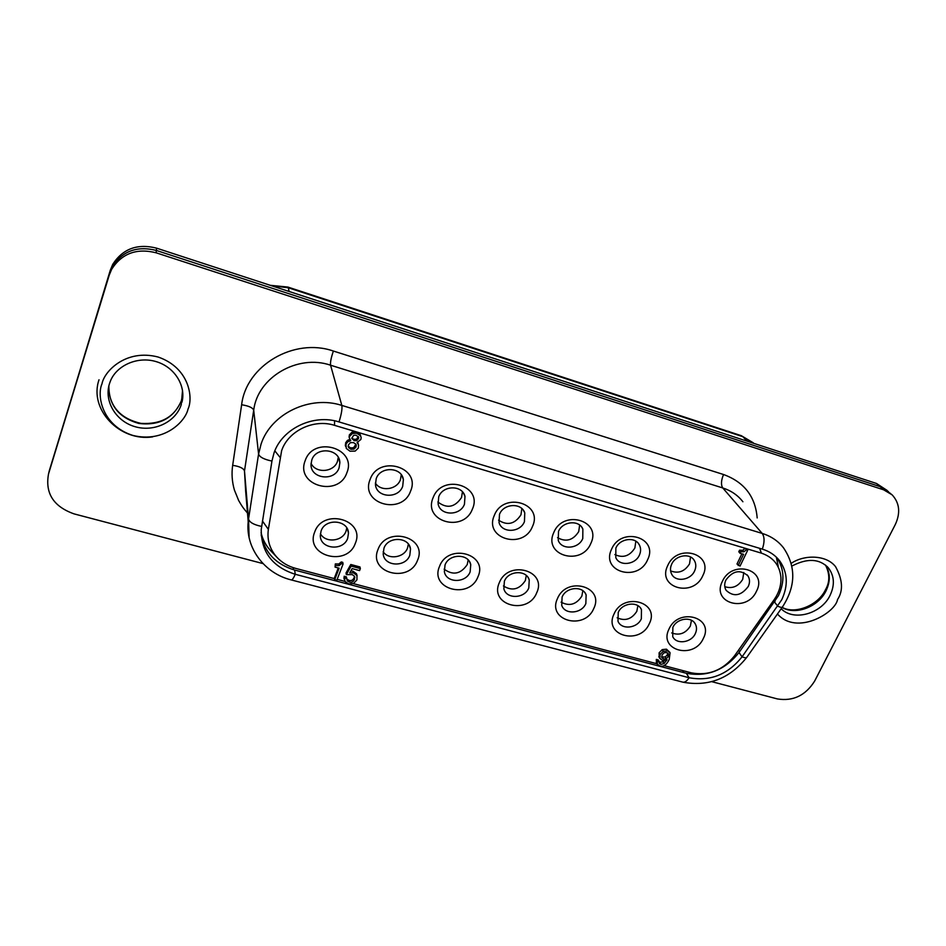 <?xml version="1.0" encoding="UTF-8"?>
<svg xmlns="http://www.w3.org/2000/svg" width="946" height="946" viewBox="0 0 946 946"><rect width="100%" height="100%" fill="white"/><g stroke="black" fill="none" stroke-linecap="round" stroke-linejoin="round"><path stroke-width="1.42" d="M273.997 453.016C282.062 428.633 313.457 413.627 339.023 421.928L762.322 549.129C769.689 551.4 775.543 555.408 779.882 561.155C787.722 572.649 788.337 585.503 781.751 599.729L742.066 656.831C727.722 674.664 710.068 681.628 689.09 677.726L295.258 574.293C272.483 566.926 261.131 552.003 261.226 529.559L271.94 461.069L273.997 453.016M261.143 534.845C264.785 552.677 275.96 564.407 294.644 570.048L686.335 673.268C707.206 677.17 724.766 670.253 739.027 652.515L778.44 595.673C784.92 581.672 784.364 568.972 776.772 557.584M757.178 517.947C755.405 496.544 744.195 482.07 723.536 474.514L333.382 351.049C294.111 337.32 246.102 365.511 241.632 404.758L232.669 465.337C231.463 473.591 232.042 481.845 234.419 490.099L238.664 500.529C241.75 505.85 242.578 507.352 247.485 513.051M263 563.591L74.013 513.867C53.508 506.559 45.006 493.256 48.518 473.981L109.228 275.156L111.734 269.149C121.928 253.374 136.721 247.923 156.114 252.795L883.694 489.839L892.113 494.829C899.634 503 900.675 512.98 895.2 524.734L814.648 681.073C805.554 695.476 793.15 701.435 777.435 698.94L711.794 681.676M888.46 491.613L880.087 486.646L156.362 250.454C137.087 245.617 122.377 251.033 112.255 266.713L109.76 272.685L49.381 470.434L109.76 272.685L112.255 266.713C122.377 251.033 137.087 245.617 156.362 250.454L880.087 486.646L890.813 493.682M152.684 436.875C120.047 441.912 88.652 409.535 99.011 379.772M887.182 490.477L876.504 483.477L156.598 248.159C137.442 243.335 122.838 248.715 112.763 264.301L110.28 270.237L48.518 473.981M48.636 473.485L49.381 470.434M334.494 578.645L295.731 568.404C288.01 566.311 281.601 562.468 276.516 556.839C269.645 548.869 266.938 539.717 268.368 529.37L281.624 450.663C288.223 430.808 313.741 418.617 334.565 425.345L334.553 420.804M383.958 548.219L383.201 553.895C384.052 566.559 405.586 567.635 409.807 555.302L410.517 549.07C409.204 536.772 388.049 536.027 383.958 548.219M408.353 544.104L407.501 548.077C404.155 557.691 388.522 560.056 383.154 551.743M378.01 549.484C367.923 572.909 409.157 583.871 417.529 560.28C428.065 537.091 386.465 525.397 378.01 549.484M504.384 581.234L503.863 588.814C506.406 599.421 524.734 598.723 528.802 587.927L529.24 579.898C526.39 569.622 508.345 570.544 504.384 581.234M526.295 575.487L525.337 580.572C519.378 589.535 512.07 591.321 503.426 585.952M499.346 582.665C488.881 605.251 527.844 615.61 536.666 592.87C547.545 570.497 508.274 559.464 499.346 582.665M618.235 612.44L617.986 621.25C621.427 630.142 637.368 628.428 641.341 618.779L641.471 609.614C637.829 600.994 622.113 602.886 618.235 612.44M637.888 605.677L636.824 611.305C631.703 619.204 625.152 621.368 617.159 617.785M614.013 614.013C603.217 635.818 640.087 645.621 649.311 623.674C660.474 602.07 623.331 591.64 614.013 614.013M376.212 478.641L375.456 484.577C376.378 497.797 398.396 499.133 402.689 486.315L403.386 479.717C401.908 466.934 380.363 466.023 376.212 478.641M401.27 474.738L400.418 479.693C396.977 489.78 380.765 491.991 375.373 483.051M370.099 479.492C359.823 503.84 402.05 515.724 410.552 491.187C421.301 467.099 378.684 454.435 370.099 479.492M499.488 514.376L499.039 522.57C501.936 533.426 520.359 532.681 524.451 521.613L524.77 512.898C521.53 502.432 503.461 503.449 499.488 514.376M521.849 508.593L520.962 514.801C514.861 524.096 507.399 525.881 498.554 520.17M494.309 515.416C483.643 538.865 523.481 550.087 532.468 526.461C543.572 503.248 503.39 491.305 494.309 515.416M615.858 548.112L615.799 557.679C619.63 566.619 635.487 564.762 639.461 554.947C640.986 551.435 640.962 548.101 639.378 544.979C635.322 536.358 619.736 538.416 615.858 548.112M635.842 541.207L634.872 547.982C629.681 556.13 623.012 558.329 614.865 554.569M611.53 549.33C600.533 571.94 638.195 582.535 647.596 559.76C658.984 537.375 621.049 526.094 611.53 549.33M672.854 627.411L672.736 636.646C676.425 644.817 691.396 642.76 695.334 633.583C696.883 630.178 696.883 626.985 695.345 624.029C691.479 616.118 676.697 618.317 672.854 627.411M691.455 620.304L690.344 626.063C685.566 633.477 679.37 635.759 671.719 632.909M668.999 629.055C658.073 650.481 693.95 660.024 703.351 638.444C714.644 617.218 678.507 607.072 668.999 629.055M725.913 580.016C724.222 583.777 724.293 587.218 726.138 590.351C733.67 597.233 741.049 595.945 748.251 586.485C750.024 582.582 749.906 579.035 747.896 575.83C740.28 569.232 732.949 570.615 725.913 580.016M743.781 572.484L742.693 579.39C738.176 586.555 732.204 588.991 724.79 586.674M722.354 581.388C711.061 603.205 746.713 613.245 756.481 591.25C768.117 569.634 732.228 558.968 722.354 581.388M671.648 564.277C670.075 567.86 670.099 571.207 671.743 574.293C675.822 582.452 690.663 580.241 694.601 570.935C696.256 567.21 696.185 563.745 694.364 560.564C690.095 552.701 675.479 555.066 671.648 564.277M690.533 557.017L689.516 563.899C684.679 571.538 678.377 573.867 670.584 570.887M667.71 565.578C656.559 587.785 693.193 598.097 702.783 575.724C714.313 553.729 677.419 542.768 667.71 565.578M558.495 531.486L558.258 540.45C561.711 550.288 578.739 548.905 582.771 538.522L582.866 529.086C579.141 519.602 562.409 521.222 558.495 531.486M579.638 525.065L578.716 531.628C573.099 540.32 566.051 542.342 557.537 537.683M553.753 532.61C542.909 555.633 581.648 566.536 590.848 543.347C602.094 520.548 563.059 508.948 553.753 532.61M438.743 496.768L438.128 503.958C440.197 515.948 460.276 516.09 464.451 504.218L464.983 496.437C462.464 484.872 442.799 485.062 438.743 496.768M462.428 491.814L461.553 497.501C454.872 507.434 446.973 508.924 437.856 501.983M433.114 497.714C422.637 521.613 463.646 533.154 472.397 509.078C483.323 485.44 441.959 473.142 433.114 497.714M311.802 459.969L311.021 464.38C310.394 478.865 334.648 481.798 339.07 467.88L339.862 462.736C339.815 448.676 316.082 446.264 311.802 459.969M338.266 457.367L337.474 461.364C333.95 472.35 315.775 473.757 311.068 463.339M305.168 460.714C295.128 485.546 338.621 497.785 346.863 472.764C357.399 448.203 313.493 435.16 305.168 460.714M562.101 597.056L561.723 605.322C564.786 615.03 581.825 613.741 585.846 603.56L586.13 594.892C582.807 585.491 566.015 586.969 562.101 597.056M582.854 590.73L581.837 596.146C576.327 604.553 569.409 606.563 561.084 602.153M557.478 598.558C546.847 620.742 584.734 630.816 593.769 608.479C604.79 586.508 566.607 575.771 557.478 598.558M445.034 564.963L444.372 571.68C446.193 583.28 466.011 583.351 470.15 571.845L470.741 564.62C468.542 553.375 449.054 553.576 445.034 564.963M468.164 559.937L467.253 564.549C460.761 574.104 453.051 575.641 444.135 569.161M439.559 566.311C429.271 589.311 469.346 599.965 477.943 576.812C488.656 554.037 448.25 542.673 439.559 566.311M321.084 530.978L320.316 535.412C319.902 549.177 343.374 551.553 347.69 538.274L348.471 533.237C348.341 519.851 325.27 517.864 321.084 530.978M346.78 527.963L346.035 531.132C342.618 541.526 325.247 543.264 320.41 533.639M314.651 532.149C304.778 556.023 347.229 567.316 355.341 543.276C365.688 519.65 322.846 507.612 314.651 532.149M334.707 579.685L339.117 568.191L335.05 567.115L335.664 565.519L339.165 565.613L341.624 563.544L343.091 563.946L336.823 580.253L334.707 579.685L334.376 578.053L338.254 567.967M343.091 563.946L342.748 562.338L341.281 561.948L338.822 564.005L335.333 563.911L335.05 567.115M669.78 652.267L666.469 649.181L662.224 649.618L659.114 652.799L659.185 657.316M664.34 660.675L663.087 661.845L658.995 662.306M659.22 661.609L659.267 663.312L660.876 664.364L664.092 663.536L667.096 659.717L662.697 660.568L659.811 658.321L660.131 654.49L663.241 651.297L667.498 650.848L670.087 652.775L669.212 659.457C666.682 664.754 663.595 666.942 659.953 665.984L657.293 664.234L657.316 661.112L659.22 661.609L658.203 659.918L656.311 659.409L656.453 662.803M357.103 575.795L356.559 573.82L353 571.195L350.824 570.97M360.355 568.57L359.977 566.961L350.789 564.49L346 573.016L346.354 574.636L351.155 566.098L360.355 568.57L359.575 570.592L352.16 568.605L349.713 572.921L353.378 572.815L356.938 575.44L356.961 579.851L353.627 583.41L348.719 583.942L345.006 581.554L344.486 577.888L346.756 578.479L347.3 580.879L349.287 582.003C351.782 582.653 353.52 581.731 354.49 579.248L354.502 576.303L352.29 574.6L346.354 574.636M354.443 576.185L354.123 577.616C353.154 580.099 351.415 581.021 348.92 580.359L346.756 578.952M346.756 578.479L346.39 576.847L344.143 576.256L344.249 579.2M360.757 436.201L360.083 434.38L356.831 432.015L761.4 553.138C773.237 557.206 779.752 565.306 780.923 577.438C781.29 585.196 779.019 592.634 774.1 599.74L734.545 655.803C722.85 670.359 708.436 676.035 691.325 672.843L664.057 665.641M657.139 663.808L353.248 583.587M344.9 581.388L337.166 579.342M349.677 436.331L352.48 433.445L356.748 433.209L360.485 435.739L361.159 437.549L360.875 439.476L357.103 442.48L358.558 444.916L358.345 448.049L355.176 451.088L350.032 451.218L346.295 448.451L345.988 444.206L347.797 441.77L350.718 440.659L349.405 438.045L349.299 434.983L352.089 432.097L355.933 431.743L334.565 425.345M349.299 434.983L349.393 437.974M349.784 439.382L347.43 440.41L345.621 442.834L345.657 446.524M358.156 443.544L357.706 442.302M746.441 549.78L745.212 548.29L742.716 550.3L739.536 550.205L738.791 551.755L739.997 553.244L740.753 551.695L743.934 551.79L746.441 549.78L747.73 550.158L746.5 548.68M747.73 550.158L740.044 566.086L736.981 564.017L741.901 553.812M355.933 444.242L353.627 447.718L350.505 447.884L348.187 446.181L348.566 447.553L348.388 444.916L350.316 442.693L353.473 442.574L355.968 444.289L356.063 446.985L354.017 449.09L350.883 449.267L348.566 447.553M358.333 436.603L356.465 439.24L353.851 439.334L351.782 438.069M354.242 440.694L351.782 438.388L353.65 435.266L356.275 435.243L358.723 437.655L356.867 440.6L354.242 440.694L353.851 439.334M271.892 551.979L270.048 550.04C265.566 544.979 262.586 539.22 261.096 532.764M776.359 557.17L778.203 566.181M355.933 431.743L356.831 432.015M738.176 565.531L743.591 554.309L739.997 553.244M743.934 551.79L742.716 550.3M740.753 551.695L739.536 550.205M351.155 566.098L350.789 564.49M344.486 577.888L344.143 576.256M667.616 652.988L667.237 654.963L665.263 656.985L661.609 656.938M661.774 657.624L662.046 654.999L663.986 652.823L666.504 652.492L668.408 653.899L668.266 656.654L666.28 658.664L663.477 658.995L661.774 657.624M657.316 661.112L656.311 659.409M657.293 664.234L656.288 662.543L657.293 664.234M341.624 563.544L341.281 561.948M339.165 565.613L338.822 564.005M335.664 565.519L335.333 563.911M827.171 566.548L828.448 567.967C834.384 575.889 834.928 585.006 830.091 595.33C821.353 613.93 793.552 621.605 781.183 608.739M777.458 614.001C796.97 635.996 835.448 612.783 837.541 599.551C843.371 590.742 842.72 579.792 835.578 566.701C826.39 554.675 804.017 554.51 791.246 563.343M182.531 390.45L181.23 404.722C175.613 422.022 154.281 432.251 135.266 426.752C116.181 421.514 103.871 401.506 109.417 383.84M101.979 383.875C96.693 395.534 101.872 425.511 132.889 435.444C164.462 443.189 185.511 421.266 188.018 409.098C193.374 397.888 189.484 367.876 158.171 357.044C125.96 348.554 104.131 371.411 101.979 383.875M782.07 607.486C795.728 615.539 818.361 606.93 826.059 590.789C830.529 581.364 830.363 572.803 825.562 565.117M241.632 404.758C248.703 405.881 252.724 407.679 253.705 410.174L258.577 454.009L261.108 443.993C271.005 413.639 310.111 394.955 341.825 405.42L330.568 365.203C330.189 362.365 331.124 357.647 333.382 351.049M339.023 421.928C341.447 414.182 342.381 408.684 341.825 405.42L762.204 533.426L722.744 487.947L330.568 365.203C297.671 353.839 257.572 377.359 253.705 410.174L244.494 470.99C243.583 468.282 239.645 466.39 232.669 465.337M108.861 385.897C108.814 405.231 118.806 417.742 138.826 423.453C159.425 425.842 173.591 418.309 181.325 400.832L182.815 393.536M723.536 474.514C721.1 480.402 720.84 484.884 722.744 487.947C731.104 490.631 737.821 495.231 742.906 501.758M245.629 490.773L244.494 470.99L248.55 518.999L258.577 454.009C259.511 457.048 263.969 459.401 271.94 461.069M109.476 383.65L110.375 381.143C116.547 365.475 137.572 355.897 156.279 361.656C175.045 367.225 186.149 386.24 181.963 402.168L182.046 398.29L181.325 400.785C174.454 417.056 160.986 424.588 140.942 423.382C121.194 418.818 110.434 407.454 108.684 389.303M876.504 483.477L883.694 489.839M156.598 248.159L156.114 252.795M110.28 270.237L109.228 275.156M762.322 549.129C764.664 542.188 764.628 536.961 762.204 533.426C771.085 536.205 778.203 541.029 783.548 547.888C796.142 566.63 795.823 586.272 782.567 606.788C782.342 607.687 780.757 607.509 777.849 606.256L774.561 602.164M249.105 537.505L248.55 518.999C249.413 522.31 253.765 524.782 261.593 526.402M739.027 652.515L742.066 656.831C745.01 658.002 746.654 658.073 746.985 657.032L782.259 607.226M686.335 673.268L689.09 677.726C686.855 681.226 684.644 682.669 682.468 682.054L291.344 579.945M294.644 570.048L295.258 574.293C293.497 578.325 292.125 580.194 291.132 579.886C264.738 573.489 245.298 548.041 248.207 521.672L245.617 490.678M775.034 601.49L773.875 600.06M739.583 651.723L738.507 650.186M683.899 672.63L682.598 670.537M293.508 569.729L293.213 567.659M753.844 443.378L741.002 435.586M747.281 441.238L742.799 436.685L288.294 287.761L289.157 291.486M753.193 442.752L741.309 435.692L287.903 287.064L288.294 287.761L271.809 285.822M279.933 457.225L274.837 450.852M350.883 449.267L350.505 447.884M354.017 449.09L353.627 447.718M356.063 446.985L355.672 445.613M356.867 440.6L356.465 439.24M358.534 438.861L358.132 437.501M352.089 432.097L352.48 433.445M347.797 441.77L347.43 440.41M345.988 444.206L345.621 442.834M360.485 435.739L360.083 434.38M356.748 433.209L356.358 431.861M761.4 553.138L759.579 548.302M268.368 529.37L262.444 521.01M356.938 575.44L356.559 573.82M353.378 572.815L353 571.195M354.49 579.248L354.123 577.616M349.287 582.003L348.92 580.359M347.3 580.879L346.945 579.248M663.477 658.995L662.46 657.304M666.28 658.664L665.263 656.985M668.266 656.654L667.237 654.963M668.479 654.041L668.089 653.414M667.498 650.848L666.469 649.181M663.241 651.297L662.224 649.618M660.131 654.49L659.114 652.799M659.811 658.321L658.794 656.63M664.092 663.536L663.087 661.845M660.876 664.364L659.859 662.661M782.176 607.344C794.829 614.652 818.172 605.582 825.515 589.677C829.89 582.157 829.89 573.95 825.503 565.069M777.044 557.856L779.882 561.155M791.897 566.051C807.411 557.963 819.603 558.589 828.448 567.967L826.946 566.335M112.763 264.301L111.734 269.149M746.607 657.553C729.626 678.66 708.4 686.867 682.941 682.184M287.903 287.064L270.201 285.29M356.039 444.431L356.311 445.389M358.487 436.875L358.723 437.655M349.027 436.685L349.405 438.045M345.278 444.987L345.645 446.37M276.516 556.839L270.048 550.04M409.512 545.96L410.517 549.07M528.199 577.722L529.24 579.898M640.548 608.112L641.471 609.614M402.121 476.075L403.386 479.717M523.505 510.485L524.77 512.898M638.313 543.394L639.378 544.979M694.506 622.787L695.345 624.029M747.056 574.778L747.896 575.83M693.418 559.275L694.364 560.564M581.707 527.123L582.866 529.086M463.67 493.457L464.983 496.437M338.774 458.361L339.862 462.736M585.136 593.083L586.13 594.892M469.689 562.007L470.741 564.62M347.62 529.594L348.471 533.237M354.596 576.504L354.809 577.45M343.906 577.817L344.261 579.449M658.865 656.784L659.882 658.475"/></g></svg>
